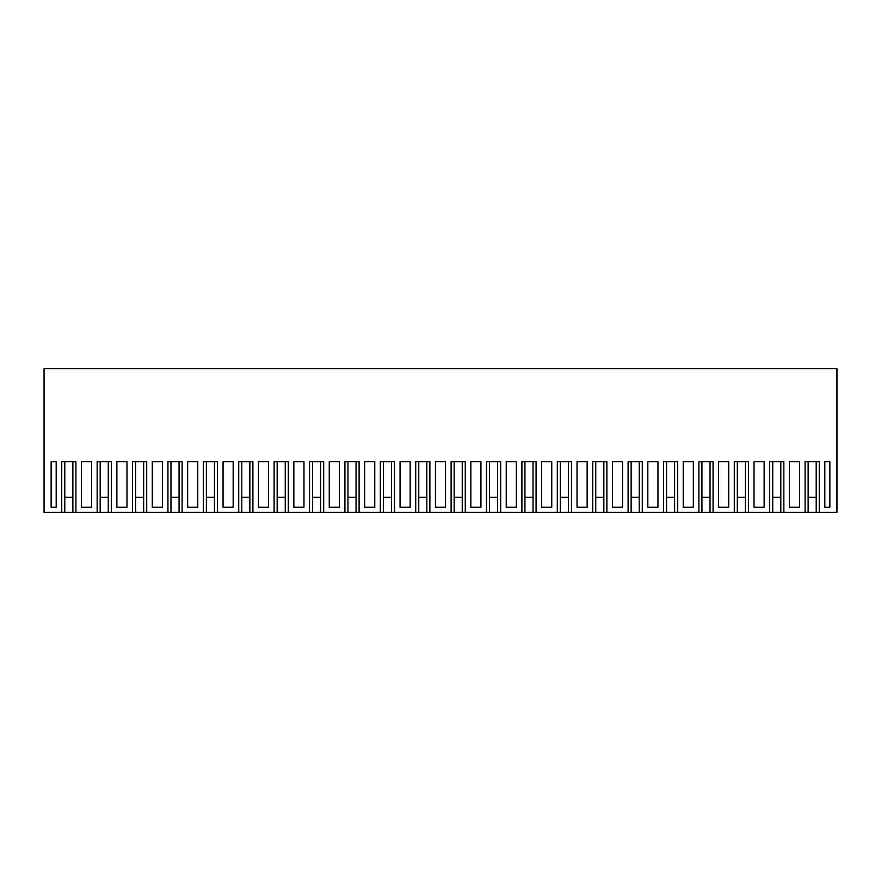 <?xml version="1.0" encoding="UTF-8"?>
<svg xmlns="http://www.w3.org/2000/svg" width="881" height="881" viewBox="0 0 881 881"><rect width="100%" height="100%" fill="white"/><g stroke="black" fill="none" stroke-linecap="round" stroke-linejoin="round"><path stroke-width="1.32" d="M132.535 512.302L132.535 461.743L146.709 461.743L146.709 512.302L100.181 512.302L100.181 461.743M146.709 512.302L167.941 512.302L167.941 461.743L182.103 461.743L182.103 512.302L203.335 512.302L203.335 461.743L217.497 461.743L217.497 512.302L238.729 512.302L238.729 461.743L252.902 461.743L252.902 512.302L274.123 512.302L274.123 461.743L288.296 461.743L288.296 512.302L309.528 512.302L309.528 461.743L323.69 461.743L323.69 512.302L344.923 512.302L344.923 461.743L359.096 461.743L359.096 512.302L380.317 512.302L380.317 461.743L394.49 461.743L394.49 512.302L415.722 512.302L415.722 461.743L429.884 461.743L429.884 512.302L451.116 512.302L451.116 461.743L465.278 461.743L465.278 512.302L486.51 512.302L486.51 461.743L500.683 461.743L500.683 512.302L521.904 512.302L521.904 461.743L536.077 461.743L536.077 512.302L557.31 512.302L557.31 461.743L571.472 461.743L571.472 512.302L592.704 512.302L592.704 461.743L606.877 461.743L606.877 512.302L628.098 512.302L628.098 461.743L642.271 461.743L642.271 512.302L663.503 512.302L663.503 461.743L677.665 461.743L677.665 512.302L698.897 512.302L698.897 461.743L713.059 461.743L713.059 512.302L734.291 512.302L734.291 461.743L748.465 461.743L748.465 512.302L769.686 512.302L769.686 461.743L783.859 461.743L783.859 512.302L836.95 512.302L836.95 368.699L44.05 368.699L44.05 512.302L64.787 512.302L64.787 461.743M783.859 512.302L772.725 512.302L772.725 461.743M748.465 512.302L737.331 512.302L737.331 461.743M713.059 512.302L701.937 512.302L701.937 461.743M677.665 512.302L666.543 512.302L666.543 461.743M642.271 512.302L631.137 512.302L631.137 461.743M606.877 512.302L595.743 512.302L595.743 461.743M571.472 512.302L560.349 512.302L560.349 461.743M536.077 512.302L524.944 512.302L524.944 461.743M500.683 512.302L489.55 512.302L489.55 461.743M465.278 512.302L454.156 512.302L454.156 461.743M429.884 512.302L418.761 512.302L418.761 461.743M394.49 512.302L383.356 512.302L383.356 461.743M359.096 512.302L347.962 512.302L347.962 461.743M323.69 512.302L312.568 512.302L312.568 461.743M288.296 512.302L277.163 512.302L277.163 461.743M252.902 512.302L241.768 512.302L241.768 461.743M217.497 512.302L206.374 512.302L206.374 461.743M182.103 512.302L170.98 512.302L170.98 461.743M100.181 512.302L64.787 512.302M108.275 512.302L108.275 461.743L108.275 497.336L100.181 497.336M91.58 507.247L91.58 461.743L81.47 461.743L81.47 507.247L91.58 507.247M97.141 512.302L97.141 461.743L111.314 461.743L111.314 512.302M116.865 507.247L126.985 507.247L126.985 461.743L116.865 461.743L116.865 507.247M61.747 512.302L61.747 461.743L75.909 461.743L75.909 512.302M805.091 512.302L805.091 461.743L819.253 461.743L819.253 512.302M824.814 507.247L824.814 461.743L829.869 461.743L829.869 507.247L824.814 507.247M334.306 461.743L339.361 461.743L339.361 507.247L329.252 507.247L329.252 461.743L334.306 461.743M718.621 461.743L718.621 507.247L728.73 507.247L728.73 461.743L718.621 461.743L728.73 461.743M187.664 461.743L187.664 507.247L197.773 507.247L197.773 461.743L187.664 461.743L197.773 461.743M223.058 507.247L223.058 461.743L233.168 461.743L233.168 507.247L223.058 507.247M683.227 507.247L683.227 461.743L693.336 461.743L693.336 507.247L683.227 507.247M51.131 507.247L56.186 507.247L56.186 461.743L51.131 461.743L51.131 507.247M789.42 461.743L799.53 461.743L799.53 507.247L789.42 507.247L789.42 461.743L799.53 461.743M577.033 461.743L577.033 507.247L587.142 507.247L587.142 461.743L577.033 461.743L587.142 461.743M541.639 461.743L541.639 507.247L551.748 507.247L551.748 461.743L541.639 461.743L551.748 461.743M647.832 461.743L647.832 507.247L657.942 507.247L657.942 461.743L647.832 461.743L657.942 461.743M400.051 507.247L400.051 461.743L410.161 461.743L410.161 507.247L400.051 507.247M470.839 461.743L470.839 507.247L480.949 507.247L480.949 461.743L470.839 461.743L480.949 461.743M506.234 461.743L516.354 461.743L516.354 507.247L506.234 507.247L506.234 461.743L516.354 461.743M617.482 461.743L622.548 461.743L622.548 507.247L612.427 507.247L612.427 461.743L617.482 461.743M435.445 461.743L435.445 507.247L445.555 507.247L445.555 461.743L435.445 461.743L445.555 461.743M364.646 461.743L364.646 507.247L374.766 507.247L374.766 461.743L364.646 461.743L374.766 461.743M293.858 461.743L293.858 507.247L303.967 507.247L303.967 461.743L293.858 461.743L303.967 461.743M152.27 461.743L162.379 461.743L162.379 507.247L152.27 507.247L152.27 461.743L162.379 461.743M754.015 507.247L754.015 461.743L764.135 461.743L764.135 507.247L754.015 507.247M258.452 507.247L258.452 461.743L268.573 461.743L268.573 507.247L258.452 507.247M143.669 512.302L143.669 461.743L143.669 497.336L135.575 497.336M135.575 512.302L135.575 461.743M167.941 512.302L170.98 512.302M179.063 512.302L179.063 461.743L179.063 497.336L170.98 497.336M203.335 512.302L206.374 512.302M214.457 512.302L214.457 461.743L214.457 497.336L206.374 497.336M238.729 512.302L241.768 512.302M223.058 461.743L233.168 461.743M249.863 512.302L249.863 461.743L249.863 497.336L241.768 497.336M274.123 512.302L277.163 512.302M258.452 461.743L268.573 461.743M285.257 512.302L285.257 461.743L285.257 497.336L277.163 497.336M309.528 512.302L312.568 512.302M320.651 512.302L320.651 461.743L320.651 497.336L312.568 497.336M344.923 512.302L347.962 512.302M329.252 461.743L339.361 461.743M356.056 512.302L356.056 461.743L356.056 497.336L347.962 497.336M380.317 512.302L383.356 512.302M391.45 512.302L391.45 461.743L391.45 497.336L383.356 497.336M415.722 512.302L418.761 512.302M400.051 461.743L410.161 461.743M426.845 512.302L426.845 461.743L426.845 497.336L418.761 497.336M451.116 512.302L454.156 512.302M462.239 512.302L462.239 461.743L462.239 497.336L454.156 497.336M486.51 512.302L489.55 512.302M497.644 512.302L497.644 461.743L497.644 497.336L489.55 497.336M521.904 512.302L524.944 512.302M533.038 512.302L533.038 461.743L533.038 497.336L524.944 497.336M557.31 512.302L560.349 512.302M568.432 512.302L568.432 461.743L568.432 497.336L560.349 497.336M592.704 512.302L595.743 512.302M603.837 512.302L603.837 461.743L603.837 497.336L595.743 497.336M628.098 512.302L631.137 512.302M612.427 461.743L622.548 461.743M639.232 512.302L639.232 461.743L639.232 497.336L631.137 497.336M663.503 512.302L666.543 512.302M674.626 512.302L674.626 461.743L674.626 497.336L666.543 497.336M698.897 512.302L701.937 512.302M683.227 461.743L693.336 461.743M710.02 512.302L710.02 461.743L710.02 497.336L701.937 497.336M734.291 512.302L737.331 512.302M745.425 512.302L745.425 461.743L745.425 497.336L737.331 497.336M769.686 512.302L772.725 512.302M754.015 461.743L764.135 461.743M780.819 512.302L780.819 461.743L780.819 497.336L772.725 497.336M51.131 461.743L56.186 461.743M72.87 512.302L72.87 461.743L72.87 497.336L64.787 497.336M816.213 512.302L816.213 461.743L816.213 497.336L808.13 497.336M808.13 512.302L808.13 461.743M824.814 461.743L829.869 461.743"/></g></svg>
